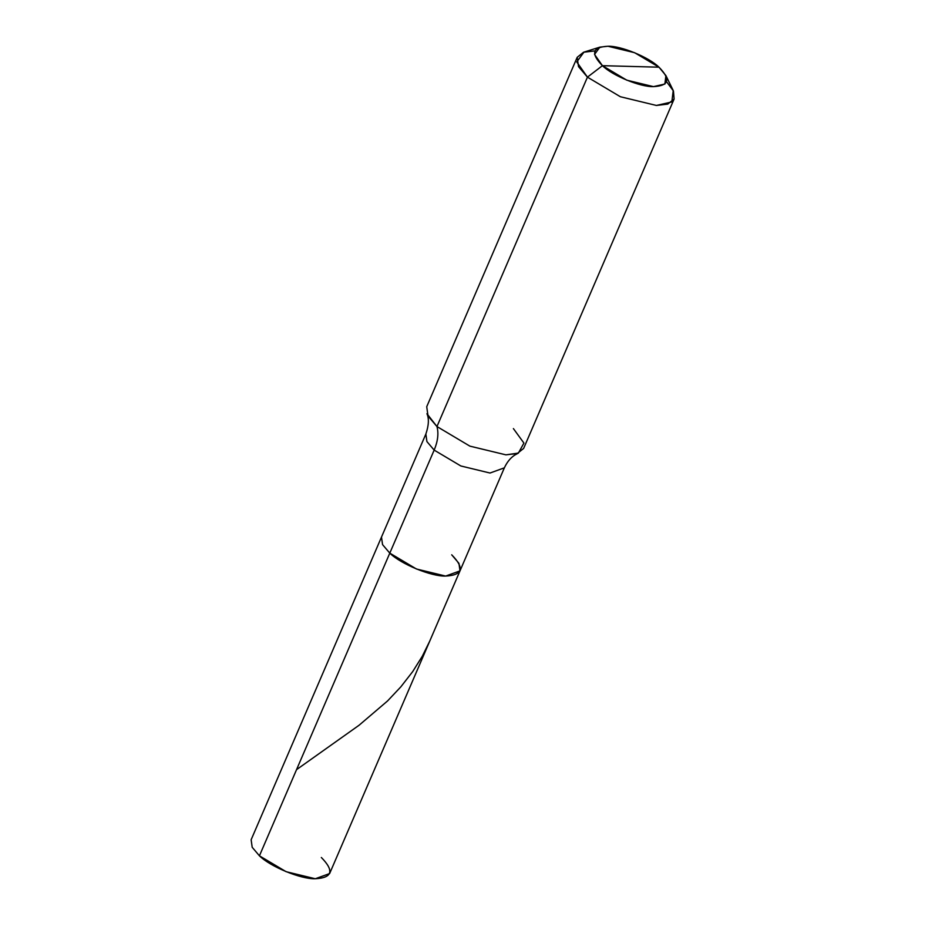 <?xml version="1.0" encoding="UTF-8"?>
<svg xmlns="http://www.w3.org/2000/svg" width="925" height="925" viewBox="0 0 925 925"><rect width="100%" height="100%" fill="white"/><g stroke="black" fill="none" stroke-linecap="round" stroke-linejoin="round"><path stroke-width="1.39" d="M451.701 554.803C464.743 568.077 462.72 575.165 445.642 576.067C431.432 576.645 400.722 564.03 389.795 553.138L259.428 855.822L252.19 847.288L251.137 839.75L381.493 537.067L382.545 544.605L389.795 553.138L259.428 855.822L286.103 871.685L315.286 878.75L329.635 873.558L459.991 570.875L445.642 576.067L416.458 569.002L389.795 553.138L382.545 544.605L381.493 537.067L425.87 434.033L426.911 441.572L434.16 450.105L389.795 553.138L416.458 569.002L445.642 576.067L459.991 570.875L458.939 563.337L451.701 554.803C464.743 568.077 462.72 575.165 445.642 576.067C431.432 576.645 400.722 564.03 389.795 553.138L434.16 450.105L426.911 441.572L425.87 434.033C428.795 425.35 429.154 418.574 426.945 413.706L436.958 426.541C438.797 433.455 437.86 441.306 434.16 450.105L460.835 465.969L490.007 473.033L504.356 467.842L490.007 473.033L460.835 465.969L434.16 450.105C437.86 441.306 438.797 433.455 436.958 426.541L428.021 416.019L426.726 406.711L577.2 57.304L578.495 66.612L587.444 77.145L436.958 426.541L469.888 446.139L505.917 454.846L517.26 453.516L523.631 448.44L674.105 99.044L667.746 104.109L656.392 105.45L620.363 96.732L587.444 77.145L602.429 65.675L658.982 67.19C670.903 79.319 669.064 85.794 653.455 86.626C640.482 87.147 612.419 75.63 602.429 65.675L594.532 54.425L599.874 47.14L607.968 46.25L634.619 52.702L658.982 67.19C649.003 57.246 620.941 45.718 607.968 46.25C592.358 47.071 590.508 53.546 602.429 65.675L658.982 67.19L665.907 75.573L673.227 90.523L671.839 101.958L656.392 105.45L620.363 96.732L587.444 77.145L436.958 426.541L469.888 446.139L505.917 454.846L518.393 453.088L514.508 455.239C510.369 458.002 506.993 462.199 504.356 467.842L459.991 570.875M321.345 857.487C334.387 870.76 332.364 877.848 315.286 878.75C301.076 879.328 270.366 866.713 259.428 855.822M594.902 50.898L583.559 52.239L577.2 57.304M599.874 47.14L583.987 52.101L576.761 61.94L587.444 77.145L602.429 65.675L626.792 80.174L653.455 86.626L664.89 84.036L665.907 75.573M513.398 428.599L523.92 443.075L518.393 453.088M666.601 81.77L673.458 91.02L674.105 99.044M296.543 769.646L359.039 725.269L387.517 700.988L400.837 686.847L412.723 671.562L422.309 656.23L429.732 641.141"/></g></svg>
